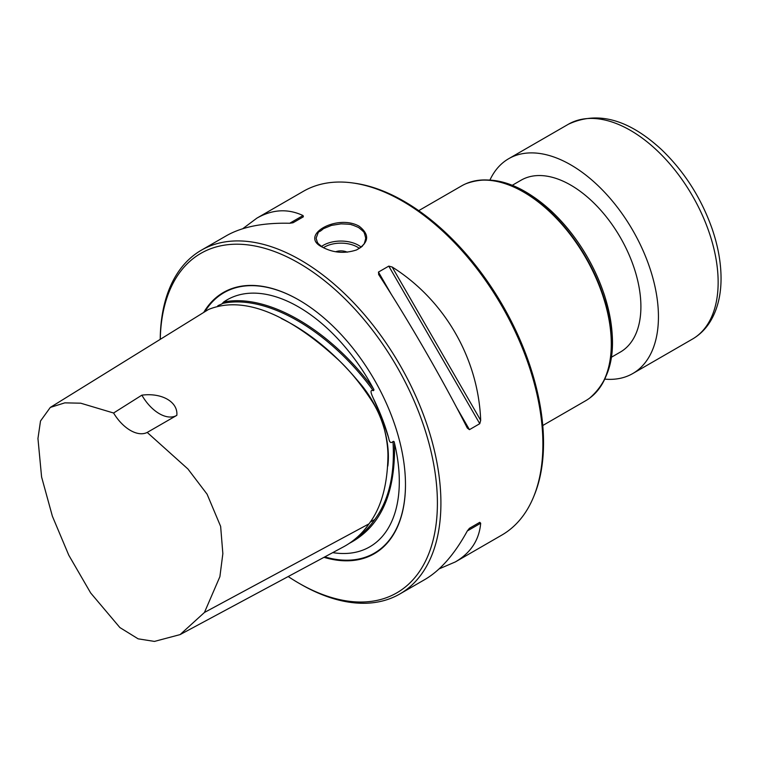 <?xml version="1.0" encoding="UTF-8"?>
<svg xmlns="http://www.w3.org/2000/svg" width="759" height="759" viewBox="0 0 759 759"><rect width="100%" height="100%" fill="white"/><g stroke="black" fill="none" stroke-linecap="round" stroke-linejoin="round"><path stroke-width="1.14" d="M113.584 413.01L80.701 403.19L64.828 402.858L50.312 407.412L40.512 420.998L37.95 438.503L41.593 476.984L52.38 516.215L68.775 555.19L90.672 592.969L119.894 627.57L138.129 638.831L154.438 641.412L180.101 634.6L204.446 612.466L219.892 576.669L222.852 553.662L220.641 526.414L207.093 494.204L187.938 468.996L147.208 432.431A34.734 20.057 60 0 1 113.584 413.01L141.867 395.164A34.734 20.057 -120 0 0 176.6 415.477M147.208 432.431L176.828 415.344C178.156 402.033 162.028 392.526 141.867 395.164M180.101 634.6L343.95 546.603C353.95 541.091 362.29 533.501 368.997 523.843C381.341 507.543 387.659 484.603 387.953 455.011C387.84 447.231 386.692 438.825 384.5 429.793C381.407 418.674 377.128 408.949 371.663 400.629C360.904 384.101 349.728 370.43 338.134 359.624C295.27 320.203 247.681 293.496 208.44 309.511L50.312 407.412M332.812 552.637L332.755 552.628A142.616 82.342 -120 0 0 332.812 552.637A142.616 82.342 -120 0 0 394.462 443.076C395.724 493.303 380.743 526.689 349.529 543.235M394.462 443.076C394.272 441.558 393.779 441.055 392.991 441.548C390.885 443.617 389.443 442.421 388.674 437.99C384.633 425.638 379.5 412.384 373.267 398.238C372.308 395.951 368.789 389.035 373.248 390.657C374.14 390.43 374.121 389.633 373.2 388.285A142.616 82.342 -120 0 0 298.458 306.873A142.616 82.342 -120 0 0 223.677 302.016C267.253 293.211 329.596 329.226 373.2 388.285M223.677 302.016L221.865 303.932L217.861 305.697M288.202 576.546A195.993 113.157 -120 0 0 298.809 583.149L300.564 584.155A198.478 114.59 -120 0 0 399.803 593.993L424.964 579.468C440.505 570.341 454.622 554.165 467.316 530.949L469.442 528.292L479.764 522.325L480.684 523.226C479.233 539.962 470.789 552.856 455.343 561.926L501.784 535.104A198.478 114.59 -120 0 0 533.653 496.737L534.355 495.029A197.236 113.878 -120 0 0 502.686 305.412A197.236 113.878 -120 0 0 354.311 183.175L352.47 182.919A198.478 114.59 -120 0 0 303.315 191.334L256.874 218.146C272.443 209.304 287.832 208.44 303.05 215.556L303.372 216.799L293.04 222.757L289.682 223.269C263.221 222.653 242.159 226.789 226.486 235.688L201.325 250.214A198.478 114.59 -120 0 0 160.225 339.358M533.653 496.737A198.478 114.59 -120 0 0 402.555 201.163A198.478 114.59 -120 0 0 352.47 182.919M378.779 274.711L378.456 272.073L388.788 266.115L392.147 266.997C444.613 299.985 478.341 358.409 480.684 420.344L479.764 423.693L469.442 429.66L467.316 428.057C442.44 379.13 408.712 320.715 378.779 274.711L378.58 274.388M242.719 228.725L256.874 218.146M479.764 522.325L469.423 528.302L479.764 522.325M455.343 561.926L439.11 568.889M322.67 247.282C298.012 235.84 336.759 213.469 359.159 226.22C369.899 234.654 369.064 242.548 356.654 249.901C344.804 253.829 333.476 252.956 322.67 247.282L322.67 247.282M399.803 593.993A198.478 114.59 -120 0 0 430.23 434.945A198.478 114.59 -120 0 0 300.564 260.043A198.478 114.59 -120 0 0 201.325 250.214M298.809 583.149A195.993 113.157 -120 0 0 437.402 503.132A195.993 113.157 -120 0 0 298.809 263.088A195.993 113.157 -120 0 0 160.263 339.339M323.979 557.334A150.842 87.086 -120 0 0 405.477 484.697A150.842 87.086 -120 0 0 298.809 299.957A150.842 87.086 -120 0 0 203.716 312.442M356.36 250.024C360.534 247.719 362.669 246.21 362.764 245.508C363.2 243.857 363.713 247.225 365.724 238.212L364.472 233.317C363.4 232.596 366.588 233.791 358.457 227.434L352.726 225.072C350.079 224.939 355.411 224.341 340.971 223.867L331.465 225.395L323.372 228.706C316.911 234.645 319.966 228.089 316.105 238.184L317.357 242.32C318.486 243.127 315.213 241.523 323.011 247.481M335.649 251.751A9.924 5.73 180 0 1 347.261 252.197A9.924 5.73 0 0 0 335.649 251.751M418.721 210.651L461.557 185.917A124.049 71.621 60 0 1 465.514 183.906A124.049 71.621 60 0 1 585.606 257.538A124.049 71.621 60 0 1 589.326 398.352A124.049 71.621 60 0 1 585.606 400.771L542.77 425.505M611.526 357.166L620.35 352.072A99.239 57.295 -120 0 0 620.35 237.482A99.239 57.295 -120 0 0 521.11 180.187L512.287 185.281M605.056 379.149A124.049 71.621 -120 0 0 632.75 373.551A124.049 71.621 -120 0 0 658.442 316.769A124.049 71.621 -120 0 0 604.297 191.932A124.049 71.621 -120 0 0 508.701 158.697A124.049 71.621 -120 0 0 490.01 179.883M368.997 523.843L204.446 612.466M355.44 538.776C362.849 533.748 369.282 527.315 374.756 519.498C388.931 500.247 395.003 474.271 392.991 441.548M373.248 390.657C329.643 330.469 265.792 293.581 222.216 303.524M387.811 466.102C390.999 440.78 380.553 406.407 358.523 381.644C334.406 352.85 308.647 331.787 281.228 318.457M374.756 519.498L370.155 522.154M469.442 429.66L456.586 407.403M391.312 294.331L378.456 272.073M479.764 423.693L388.788 266.115M480.684 420.344L392.147 266.997M289.682 223.269L303.05 215.556M480.684 523.226L467.316 530.949M298.98 300.052A150.377 86.82 -120 0 0 204.835 311.74M324.795 556.897A150.377 86.82 -120 0 0 405.477 484.508M388.674 437.99A143.366 82.769 -120 0 0 373.267 398.238M321.484 246.485A24.81 14.326 180 0 1 361.142 247.092M359.387 248.383A23.32 13.463 0 0 0 323.419 247.7M465.703 183.83A124.002 71.593 60 0 1 465.884 183.744A124.002 71.593 60 0 1 585.939 257.348A124.002 71.593 60 0 1 589.648 398.114A124.002 71.593 60 0 1 589.487 398.238M497.828 181.41A122.038 70.454 60 0 1 587.134 256.656A122.038 70.454 60 0 1 607.636 371.616M718.147 282.301A124.049 71.621 -120 0 0 663.992 157.464A124.049 71.621 -120 0 0 568.406 124.229C597.418 110.71 628.414 119.125 661.402 149.485C684.106 171.268 700.955 197.539 711.942 228.288C717.957 245.66 720.993 262.32 721.05 278.249C721.078 295.128 717.483 309.558 710.263 321.531C705.652 328.998 699.713 334.852 692.455 339.083A124.049 71.621 -120 0 0 718.147 282.301M589.326 398.352L589.648 398.114C613.917 377.09 618.851 342.783 604.439 295.166C593.272 262.216 575.54 234.161 551.233 210.993C520.399 183.166 491.946 174.086 465.884 183.744L465.514 183.906M568.406 124.229L508.701 158.697M692.455 339.083L632.75 373.551"/></g></svg>
